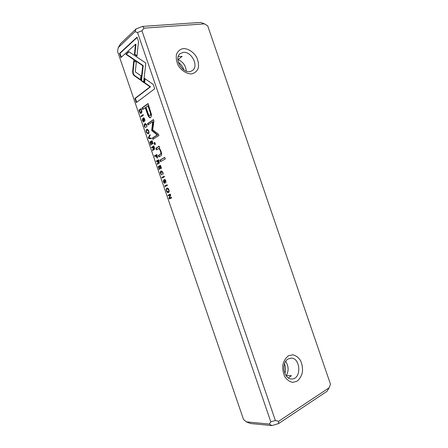 <?xml version="1.0" encoding="UTF-8"?>
<svg xmlns="http://www.w3.org/2000/svg" width="448" height="448" viewBox="0 0 448 448"><rect width="100%" height="100%" fill="white"/><g stroke="black" fill="none" stroke-linecap="round" stroke-linejoin="round"><path stroke-width="0.67" d="M178.282 62.171C180.975 64.17 182.857 66.769 183.926 69.966M284.53 363.776C285.684 366.996 285.807 370.238 284.894 373.509M142.738 120.562L142.542 118.496L142.486 120.758L143.763 122.102L143.858 118.507L144.497 119.364L144.76 121.223L144.76 119.258L143.674 117.818L143.259 118.703L143.511 121.458L142.738 120.562M164.763 157.405L159.953 160.087L160.485 161.638L165.301 158.978L164.763 157.405M146.44 132.306L147.941 133.896C148.977 133.554 149.24 132.53 148.714 130.822L147.213 129.226C146.177 129.573 145.919 130.598 146.44 132.306L146.731 132.244M141.03 80.562L143.578 82.426L145.863 63.073L128.806 51.649L125.91 54.281L142.744 65.682L141.03 80.562L141.506 80.5L143.226 65.626L126.392 54.236L129.052 51.817M159.169 146.177L155.91 148.271L156.453 149.856L158.469 148.708C159.163 148.641 159.824 149.486 160.457 151.239C161.034 152.914 160.95 153.938 160.21 154.325L158.351 155.389L158.878 156.946L160.843 155.831C161.801 155.288 161.862 153.798 161.034 151.357L159.163 148.182L159.706 147.745L159.169 146.177M163.705 181.838L163.537 179.833L163.442 181.989L164.758 183.445L164.864 180.029L165.564 180.925L165.81 182.739L165.838 180.858L164.646 179.351L164.282 180.13L164.5 182.795L163.705 181.838M152.046 140.666L149.817 142.05L150.847 145.057L151.11 144.894L150.298 142.52L151.054 142.05L151.816 144.278L152.079 144.116L151.318 141.887L151.995 141.467L152.796 143.802L153.059 143.64L152.046 140.666M148.327 137.693L148.568 138.393L151.396 138.779L151.161 138.09L148.798 137.855L150.22 135.335L149.974 134.618L148.327 137.693L148.786 137.598L150.136 135.089M151.57 114.862L148.042 103.544L142.083 107.862L142.649 109.519L145.253 107.643L147.022 112.806C148.137 116.29 149.195 117.942 150.203 117.774L150.786 117.522L151.57 114.862M132.636 71.557L132.916 73.836L133.986 75.488L140.465 80.046L140.952 75.807L135.29 71.865L136.304 62.35L133.778 60.631L132.636 71.557L133.118 71.495L134.221 60.934M144.452 126.504L145.673 127.826L144.704 126.336L145.135 124.443L145.516 124.281L146.485 125.143L146.698 127.131L146.742 125.048L145.32 123.586L144.894 123.766C144.166 124.286 144.015 125.199 144.452 126.504L144.743 126.448M166.488 190.904C166.942 192.186 167.53 192.752 168.246 192.584C169.176 192.265 169.394 191.324 168.89 189.773C168.437 188.49 167.854 187.93 167.138 188.087C166.208 188.418 165.995 189.358 166.488 190.904L166.774 190.826M137.536 32.48L135.033 31.674L118.266 47.578L117.527 51.29L243.488 419.395L246.35 421.865L269.338 424.049L270.816 421.865L137.536 32.48L141.954 30.761L275.369 420.51L278.673 421.271L329.118 387.806L330.473 384.188L207.732 25.889L204.45 23.862L144.099 28.151L141.954 30.761M154.706 88.782L153.216 84.431L144.631 78.445L144.127 82.701L150.035 86.862L134.91 98.437L136.332 102.586L154.706 88.782M141.926 111.782L141.075 108.612L138.914 110.174L140.28 113.254L141.277 113.277L141.926 111.782M157.27 158.122L157.36 156.206L156.789 154.538L154.538 155.837L154.75 156.47L155.742 155.904L157.27 158.122M159.107 163.386L159.163 161.47L158.581 159.779L156.318 161.05L156.537 161.683L157.556 161.112L157.931 163.01L157.237 163.733L157.472 164.416L158.166 163.677L158.273 162.803L159.107 163.386M161.907 177.386L162.126 178.018L164.427 176.848L164.209 176.21L161.907 177.386L164.242 176.305M151.704 130.48L157.192 134.988L152.443 137.962L152.897 139.283L158.922 135.531L158.463 134.193L152.701 129.842L153.938 120.954L153.474 119.599L147.532 123.598L147.986 124.925L152.684 121.778L151.704 130.48M164.83 185.914L165.043 186.553L167.362 185.433L167.143 184.794L164.83 185.914L167.171 184.873M140.952 116.15L141.17 116.782L143.349 115.254L143.13 114.615L140.952 116.15L143.198 114.817M154.375 149.542L154.42 147.605L153.838 145.919L151.603 147.269L151.822 147.902L152.83 147.297L153.205 149.201L152.522 149.951L152.757 150.634L153.44 149.867L153.541 148.982L154.375 149.542M170.346 194.146L168.011 195.216L168.213 195.804L170.19 194.902L169.019 198.173L169.288 198.951L171.629 197.904L171.433 197.327L169.523 198.184L170.654 195.059L170.346 194.146M154.773 142.43L154.062 142.862L154.683 144.676L155.394 144.245L154.773 142.43M138.538 41.546L137.038 37.162L119.51 53.435L120.926 57.579L135.486 44.29L134.422 54.337L136.965 56.039L138.538 41.546M160.479 165.323L158.206 166.561L159.236 169.568L159.505 169.422L158.693 167.048L159.466 166.628L160.227 168.857L160.496 168.711L159.734 166.482L160.429 166.107L161.23 168.442L161.498 168.297L160.479 165.323M160.569 173.606L161.818 175.006L160.832 173.466L161.554 171.59L162.691 172.497L162.887 174.44L162.954 172.43L161.056 171.007C160.3 171.433 160.138 172.301 160.569 173.606L160.854 173.533M207.732 25.889L330.473 384.188M329.118 387.806L327.062 391.261L278.527 423.623L271.874 425.6L250.527 423.517L246.35 421.865M118.266 47.578L120.557 43.73L136.097 28.913L142.554 26.404L200.715 22.4L204.45 23.862M292.544 378.941C301.93 378.039 300.205 357.291 290.898 358.148L288.21 358.938C280.823 362.583 283.752 379.512 291.732 378.997L292.544 378.941M288.389 377.944L291.435 375.665L286.306 375.676C288.893 370.821 288.68 366.078 285.656 361.441M191.156 71.204L192.438 70.51C199.17 66.242 191.503 51.072 183.243 52.405L180.258 53.598C173.079 58.559 183.249 74.872 191.156 71.204M178.282 56.493L182.123 56.426L178.074 59.584C183.058 61.813 185.791 65.66 186.273 71.131M183.187 48.552C188.138 48.457 193.418 51.895 196.644 57.249C198.318 61.006 198.867 64.618 198.296 68.074C197.03 71.098 194.886 73.035 191.856 73.875C186.945 74.144 181.507 70.773 178.158 65.29C176.428 61.421 175.879 57.725 176.518 54.214C177.878 51.178 180.102 49.291 183.187 48.552M288.406 355.818L292.762 354.805C295.798 355.494 298.379 357.392 300.507 360.511C302.131 364.134 302.775 368.015 302.434 372.148C301.47 376.068 299.69 379.081 297.097 381.198L292.74 382.374C289.643 381.774 286.994 379.893 284.788 376.718C283.108 372.994 282.47 369.018 282.862 364.79C283.909 360.825 285.757 357.834 288.406 355.818M270.816 421.865L275.369 420.51M269.338 424.049L271.874 425.6M278.527 423.623L278.673 421.271M136.097 28.913L135.033 31.674M144.099 28.151L142.554 26.404M168.482 192.494L167.418 191.8M166.678 189.375L167.35 188.054M169.159 191.178L168.028 191.89C168.778 191.632 168.98 190.966 168.633 189.89L167.362 188.77C166.611 189.028 166.41 189.694 166.757 190.77L168.028 191.89M167.362 188.77L168.392 188.726M136.724 102.29L135.38 98.364L150.517 86.794L144.609 82.634L145.068 78.753M144.609 82.634L144.127 82.701M150.517 86.794L150.035 86.862M135.38 98.364L134.91 98.437M139.524 110.527L139.378 110.096L141.142 108.819M141.148 113.355L140.33 112.65M141.91 112.034L140.717 112.756L141.047 112.605L141.366 110.331L141.053 109.418L139.384 110.628L140.717 112.756M139.378 110.096L138.914 110.174M141.333 109.374L141.053 109.418M155.165 156.234L154.991 155.73L156.834 154.666M157.366 158.054L156.845 157.483M157.601 157.248L157.321 157.382M154.991 155.73L154.538 155.837M156.05 155.831L155.742 155.904M156.335 156.666L157.035 157.45L156.75 155.327L156.016 155.742L156.335 156.666M157.035 155.26L156.75 155.327M156.951 161.454L156.778 160.938L158.626 159.902M157.825 164.002L157.696 163.621L158.312 163.005M159.236 163.285L158.76 162.753L158.514 160.58L157.83 160.961L158.766 162.753L159.152 162.646M156.778 160.938L156.318 161.05M157.858 161.039L157.556 161.112M157.696 163.621L157.237 163.733M158.609 162.725L158.273 162.803M158.833 160.502L158.514 160.58M145.617 127.658L145.214 127.114M146.378 124.253L145.516 124.281M146.933 126.364L146.468 126.454M144.676 124.998L145.533 123.581M162.546 177.806L162.361 177.268M140.504 79.677L134.462 75.426L133.392 73.774L133.118 71.495M134.462 75.426L133.986 75.488M143.046 109.228L142.554 107.783L148.114 103.757M150.466 117.701C149.531 117.639 148.54 115.982 147.487 112.728L145.723 107.565L145.253 107.643M147.907 105.734L148.383 105.655L150.086 110.639C151.133 113.249 151.256 114.811 150.461 115.315L149.99 115.399C150.786 114.895 150.662 113.333 149.615 110.723L147.907 105.734L145.942 107.15L147.638 112.112C148.35 114.475 149.016 115.623 149.632 115.556M142.554 107.783L142.083 107.862M153.306 139.031L152.908 137.866L157.662 134.887L152.169 130.39L153.154 121.694L152.684 121.778M152.55 130.906L152.085 131.001M157.662 134.887L157.192 134.988M152.908 137.866L152.443 137.962M148.389 124.65L147.997 123.514L153.535 119.79M147.997 123.514L147.532 123.598M152.124 129.668L151.659 129.758M151.34 138.617L149.027 138.298L148.876 137.861M149.027 138.298L148.568 138.393M165.469 186.346L165.278 185.791M150.444 142.43L150.276 141.949L152.096 140.823M150.276 141.949L149.817 142.05M151.351 141.988L151.054 142.05M152.298 141.406L151.995 141.467M141.568 116.502L141.417 116.066M152.23 147.655L152.062 147.168L153.888 146.065M153.104 150.203L153.586 149.212M154.487 149.453L154.022 148.915L153.776 146.726L153.098 147.129L154.017 148.915L154.398 148.814M152.062 147.168L151.603 147.269M153.132 147.23L152.83 147.297M152.981 149.85L152.522 149.951M153.899 148.904L153.541 148.982M154.095 146.658L153.776 146.726M163.604 180.684L163.638 180.135M164.886 183.35L164.31 182.801M165.413 179.911L164.903 180.023M166.006 181.989L165.558 182.112M164.741 180.113L164.886 179.368M168.638 195.608L168.459 195.087L170.369 194.214M168.459 195.087L168.011 195.216M170.565 194.796L170.19 194.902M169.719 198.761L169.473 198.038L170.598 194.891M169.473 198.038L169.019 198.173M169.523 198.184L171.455 197.389M156.867 149.615L156.374 148.165L159.247 146.395M156.374 148.165L155.91 148.271M159.298 156.71L158.81 155.282L160.67 154.218C161.409 153.838 161.493 152.807 160.916 151.133C160.289 149.38 159.622 148.534 158.928 148.607L158.469 148.708M158.81 155.282L158.351 155.389M155.092 144.43L154.526 142.766L154.823 142.582M154.526 142.766L154.062 142.862M143.623 82.046L141.506 80.5M126.392 54.236L125.91 54.281M143.226 65.626L142.744 65.682M148.187 133.812L147.291 133.09M146.63 130.581L147.426 129.214M148.988 132.44L147.75 133.19C148.585 132.916 148.826 132.177 148.473 130.973L147.409 129.92C146.574 130.189 146.334 130.928 146.686 132.132L147.75 133.19M147.409 129.92L148.305 129.909M121.307 57.238L119.986 53.385L137.144 37.475M119.986 53.385L119.51 53.435M137.004 55.692L134.904 54.286L135.974 44.246L135.486 44.29M134.904 54.286L134.422 54.337M160.905 161.409L160.412 159.975L164.802 157.528M160.412 159.975L159.953 160.087M158.838 166.97L158.659 166.449L160.518 165.441M158.659 166.449L158.206 166.561M159.762 166.555L159.466 166.628M160.726 166.034L160.429 166.107M142.649 119.325L142.682 118.894M143.825 122.058L143.298 121.475M144.402 118.429L143.937 118.513M144.973 120.518L144.508 120.602M143.724 118.586L143.914 117.863M161.734 174.759L161.37 174.283M162.534 171.534L161.554 171.59M163.19 173.874L163.201 173.55M163.111 173.645L162.658 173.762M160.787 172.245L161.549 170.873M139.731 111.63L139.429 111.686M140.745 113.17L140.28 113.254M141.518 112.526L141.047 112.605M156.29 156.548L155.982 156.621M157.489 157.343L157.035 157.45M157.354 156.184L157.063 156.251M158.133 161.846L157.83 161.918M158.295 162.921L157.931 163.01M159.303 162.607L158.844 162.719M159.152 161.442L158.833 161.515M145.359 123.682L144.894 123.766M147.487 112.728L147.022 112.806M150.461 115.315L149.99 115.399M150.086 110.639L149.615 110.723M153.406 148.03L153.104 148.098M153.569 149.122L153.205 149.201M154.566 148.775L154.106 148.876M154.414 147.594L154.095 147.661M163.733 181.91L163.442 181.989M164.735 180.006L164.282 180.13M164.808 181.194L164.478 181.283M164.954 182.672L164.5 182.795M158.603 146.843L158.144 146.944M160.916 151.133L160.457 151.239M160.67 154.218L160.21 154.325M142.526 65.15L142.038 65.206M142.789 120.702L142.486 120.758M144.777 119.314L144.497 119.364M143.819 117.824L143.522 117.88M143.702 118.619L143.259 118.703M143.797 119.818L143.466 119.879M143.976 121.374L143.511 121.458M161.515 170.89L161.056 171.007M156.94 157.483L157.399 157.377M165.318 179.911L164.864 180.029M164.909 182.689L164.455 182.812M144.323 118.423L143.858 118.507M143.886 121.408L143.422 121.498"/></g></svg>
